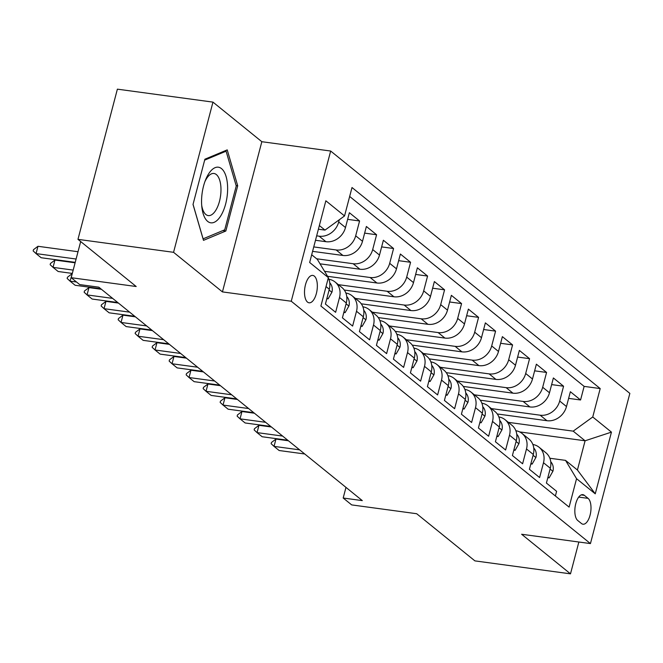 <?xml version="1.0" encoding="UTF-8"?>
<svg xmlns="http://www.w3.org/2000/svg" width="663" height="663" viewBox="0 0 663 663"><rect width="100%" height="100%" fill="white"/><g stroke="black" fill="none" stroke-linecap="round" stroke-linejoin="round"><path stroke-width="0.99" d="M307.516 302.096A13.815 6.199 97.7 0 0 309.074 302.8A13.815 6.199 97.7 0 0 316.773 291.753A13.815 6.199 97.7 0 0 314.337 276.123A13.815 6.199 97.7 0 0 312.787 275.418A13.815 6.199 97.7 0 0 305.079 286.466A13.815 6.199 97.7 0 0 307.516 302.096M212.964 102.119L117.376 89.157L77.969 239.351L173.557 252.313L222.436 291.902L291.256 301.234L330.663 151.031L261.835 141.708L212.964 102.119L173.557 252.313M291.256 301.234L590.443 543.585L629.85 393.391L330.663 151.031M590.443 543.585L521.624 534.254L570.495 573.843L578.849 542.011M570.495 573.843L474.907 560.881L416.687 513.726L351.688 504.908L343.185 498.021L362.305 500.615L98.812 287.178L79.693 284.584L71.198 277.698L136.197 286.515L77.969 239.351M326.022 286.573L329.304 289.234L325.417 304.052L335.619 312.314L339.506 297.496L346.301 302.999A17.271 14.893 -51 0 0 341.884 287.51L335.08 281.999A17.271 14.893 129 0 1 339.506 297.496M346.301 302.999L342.415 317.817L352.617 326.08L356.503 311.262L363.307 316.773A17.271 14.893 -51 0 0 358.882 301.275L352.078 295.773A17.271 14.893 129 0 1 356.503 311.262M363.307 316.773L359.412 331.591L369.614 339.854L373.501 325.036L380.305 330.547A17.271 14.893 -51 0 0 375.88 315.049L369.084 309.538A17.271 14.893 129 0 1 373.501 325.036M380.305 330.547L376.418 345.357L386.612 353.619L390.499 338.81L397.303 344.312A17.271 14.893 -51 0 0 392.877 328.823L386.081 323.312A17.271 14.893 129 0 1 390.499 338.81M397.303 344.312L393.416 359.131L403.618 367.393L407.505 352.575L414.3 358.086A17.271 14.893 -51 0 0 409.875 342.589L403.079 337.086A17.271 14.893 129 0 1 407.505 352.575M414.3 358.086L410.414 372.904L420.615 381.159L424.502 366.349L431.298 371.852A17.271 14.893 -51 0 0 426.881 356.363L420.077 350.851A17.271 14.893 129 0 1 424.502 366.349M431.298 371.852L427.411 386.67L437.613 394.933L441.5 380.114L448.304 385.626A17.271 14.893 -51 0 0 443.879 370.128L437.074 364.625A17.271 14.893 129 0 1 441.5 380.114M448.304 385.626L444.417 400.444L454.611 408.706L458.498 393.888L465.302 399.391A17.271 14.893 -51 0 0 460.876 383.902L454.08 378.391A17.271 14.893 129 0 1 458.498 393.888M465.302 399.391L461.415 414.209L471.608 422.472L475.504 407.654L482.299 413.165A17.271 14.893 -51 0 0 477.874 397.667L471.078 392.164A17.271 14.893 129 0 1 475.504 407.654M482.299 413.165L478.413 427.983L488.614 436.246L492.501 421.428L499.297 426.939A17.271 14.893 -51 0 0 494.88 411.441L488.076 405.93A17.271 14.893 129 0 1 492.501 421.428M499.297 426.939L495.41 441.749L505.612 450.011L509.499 435.193L516.295 440.704A17.271 14.893 -51 0 0 511.877 425.215L505.073 419.704A17.271 14.893 129 0 1 509.499 435.193M516.295 440.704L512.408 455.522L522.61 463.785L526.497 448.967L533.301 454.478A17.271 14.893 -51 0 0 528.875 438.981L522.071 433.469A17.271 14.893 129 0 1 526.497 448.967M533.301 454.478L529.414 469.296L539.607 477.551L543.494 462.741A17.271 14.893 -51 0 0 539.077 447.243A17.271 14.893 -51 0 0 532.861 444.483M497.258 413.969L546.934 420.707A17.271 14.893 -51 0 0 566.484 406.543L570.371 391.725L580.573 399.988L568.63 398.372M491.349 408.582L540.13 415.195A17.271 14.893 -51 0 0 559.688 401.032L563.575 386.222L551.633 384.598M563.575 386.222L553.373 377.96L549.486 392.769A17.271 14.893 -51 0 1 529.928 406.941L480.261 400.203M463.255 386.43L512.93 393.167A17.271 14.893 -51 0 0 532.488 379.004L536.375 364.186L546.569 372.449L534.627 370.832M446.257 372.664L495.932 379.393A17.271 14.893 -51 0 0 515.482 365.23L519.369 350.42L529.571 358.675L517.629 357.059M429.259 358.89L478.935 365.628A17.271 14.893 -51 0 0 498.485 351.465L502.372 336.647L512.574 344.909L500.631 343.293M412.262 345.125L461.937 351.854A17.271 14.893 -51 0 0 481.487 337.691L485.374 322.873L495.576 331.135L483.634 329.519M395.264 331.351L444.931 338.089A17.271 14.893 -51 0 0 464.49 323.925L468.376 309.107L478.578 317.37L466.636 315.745M378.258 317.577L427.933 324.315A17.271 14.893 -51 0 0 447.492 310.151L451.379 295.333L461.572 303.596L449.63 301.98M361.26 303.811L410.936 310.549A17.271 14.893 -51 0 0 430.486 296.386L434.373 281.568L444.575 289.83L432.632 288.206M344.263 290.038L393.938 296.775A17.271 14.893 -51 0 0 413.488 282.612L417.375 267.794L427.577 276.057L415.635 274.441M327.563 276.314L376.932 283.002A17.271 14.893 -51 0 0 396.491 268.838L400.377 254.028L410.579 262.283L398.637 260.667M320.038 263.824L359.934 269.236A17.271 14.893 -51 0 0 379.493 255.073L383.38 240.255L393.573 248.517L381.631 246.901M312.588 251.352L342.937 255.462A17.271 14.893 -51 0 0 362.495 241.299L366.382 226.481L376.576 234.743L364.633 233.127M315.489 240.279L325.939 241.697A17.271 14.893 -51 0 0 345.489 227.533L349.376 212.715L359.578 220.978L347.636 219.354M588.089 498.361L584.352 495.336A13.384 6.008 97.7 0 0 582.843 494.656A13.384 6.008 97.7 0 0 575.385 505.355A13.384 6.008 97.7 0 0 577.746 520.505L581.484 523.53A13.384 6.008 97.7 0 0 582.992 524.209A13.384 6.008 97.7 0 0 590.451 513.51A13.384 6.008 97.7 0 0 588.089 498.361L578.708 497.093M311.693 254.766L317.328 259.332L328.367 277.64L320.909 306.057L569.103 507.104L576.553 478.686L565.522 460.371L549.859 458.249M328.367 277.64L309.662 262.49L325.848 200.79L344.553 215.939L352.003 187.521L600.197 388.568L592.747 416.986L611.443 432.127L595.258 493.836L576.553 478.686M316.657 235.846L319.135 236.185L325.939 241.697M313.748 246.918L336.141 249.959L342.937 255.462M316.649 258.777L353.139 263.725L359.934 269.236M324.555 271.316L370.136 277.499L376.932 283.002M338.354 284.651L387.134 291.264L393.938 296.775M355.351 298.425L404.132 305.038L410.936 310.549M372.357 312.19L421.138 318.804L427.933 324.315M389.355 325.964L438.135 332.577L444.931 338.089M406.353 339.738L455.133 346.351L461.937 351.854M423.35 353.503L472.131 360.117L478.935 365.628M440.356 367.277L489.137 373.891L495.932 379.393M457.354 381.043L506.134 387.656L512.93 393.167M474.352 394.816L523.132 401.43L529.928 406.941M580.573 399.988L584.136 386.388L349.666 196.455M339.29 219.751L338.694 222.022A17.271 14.893 129 0 1 319.135 236.185M359.578 220.978L355.691 235.796A17.271 14.893 129 0 1 336.141 249.959M376.576 234.743L372.689 249.561A17.271 14.893 129 0 1 353.139 263.725M393.573 248.517L389.687 263.335A17.271 14.893 129 0 1 370.136 277.499M410.579 262.283L406.692 277.101A17.271 14.893 129 0 1 387.134 291.264M427.577 276.057L423.69 290.875A17.271 14.893 129 0 1 404.132 305.038M444.575 289.83L440.688 304.64A17.271 14.893 129 0 1 421.138 318.804M461.572 303.596L457.685 318.414A17.271 14.893 129 0 1 438.135 332.577M478.578 317.37L474.691 332.188A17.271 14.893 129 0 1 455.133 346.351M495.576 331.135L491.689 345.953A17.271 14.893 129 0 1 472.131 360.117M512.574 344.909L508.687 359.727A17.271 14.893 129 0 1 489.137 373.891M529.571 358.675L525.684 373.493A17.271 14.893 129 0 1 506.134 387.656M546.569 372.449L542.682 387.267A17.271 14.893 129 0 1 523.132 401.43M555.387 495.99L556.613 491.324L546.411 483.062L550.298 468.244A17.271 14.893 -51 0 0 545.873 452.754L539.077 447.243M565.522 460.371L577.423 470.017L585.089 440.787L573.188 431.149L592.747 416.986M519.626 431.911L585.089 440.787L611.443 432.127M508.347 422.356L573.188 431.149M80.679 241.547L71.198 277.698M345.978 487.388L343.185 498.021M318.397 229.207L324.994 230.102L319.359 225.536M584.136 386.388L600.197 388.568M515.864 430.718A17.271 14.893 129 0 1 522.071 433.469M498.866 416.944A17.271 14.893 129 0 1 505.073 419.704M481.86 403.179A17.271 14.893 129 0 1 488.076 405.93M464.862 389.405A17.271 14.893 129 0 1 471.078 392.164M447.865 375.639A17.271 14.893 129 0 1 454.08 378.391M430.867 361.865A17.271 14.893 129 0 1 437.074 364.625M413.869 348.092A17.271 14.893 129 0 1 420.077 350.851M396.864 334.326A17.271 14.893 129 0 1 403.079 337.086M379.866 320.552A17.271 14.893 129 0 1 386.081 323.312M362.868 306.787A17.271 14.893 129 0 1 369.084 309.538M345.871 293.013A17.271 14.893 129 0 1 352.078 295.773M328.865 279.247A17.271 14.893 129 0 1 335.08 281.999M329.304 289.234A17.271 14.893 -51 0 0 328.284 277.946M344.553 215.939L324.994 230.102M577.423 470.017L595.258 493.836M222.436 291.902L261.835 141.708M193.024 204.444L203.491 240.346L225.834 231.022L237.702 185.789L227.227 149.879L204.892 159.211L193.024 204.444M236.119 185.574L237.702 185.789M222.801 230.608L225.834 231.022M548.011 476.962L549.13 477.874L552.959 471.128A11.445 9.862 -51 0 0 550.754 461.78M275.957 439.072L271.465 442.478L271.142 443.696L274.043 446.381L275.957 439.072L288.413 440.762M304.731 453.981L279.14 450.517L274.043 446.381L299.635 449.854M547.82 477.691L549.13 477.874M220.704 215.956A28.061 12.597 97.7 0 0 226.116 176.631A28.061 12.597 97.7 0 0 208.489 174.062A28.061 12.597 97.7 0 0 205.596 179.822A28.061 12.597 97.7 0 0 201.875 207.254A28.061 12.597 97.7 0 0 220.704 215.956M201.701 205.381A21.249 9.539 97.7 0 0 208.257 215.591A21.249 9.539 97.7 0 0 215.732 210.395A21.249 9.539 97.7 0 0 220.936 187.712A21.249 9.539 97.7 0 0 213.967 173.482A21.249 9.539 97.7 0 0 206.483 178.678A21.249 9.539 97.7 0 0 204.925 181.579M204.643 160.139L226.091 151.181L236.243 185.971L224.74 229.796L203.102 238.837L193.041 204.361M224.591 150.982L226.091 151.181M531.013 463.197L532.132 464.1L535.961 457.362A11.445 9.862 -51 0 0 533.748 448.014M258.96 425.306L254.459 428.704L254.144 429.922L257.037 432.608L258.96 425.306L271.416 426.997M287.734 440.215L262.142 436.743L257.037 432.608L282.637 436.08M530.823 463.926L532.132 464.1M514.007 449.423L515.126 450.334L518.955 443.588A11.445 9.862 -51 0 0 516.75 434.24M241.954 411.532L237.462 414.939L237.147 416.157L240.039 418.842L241.954 411.532L254.418 413.223M270.736 426.442L245.136 422.969L240.039 418.842L265.639 422.314M513.817 450.152L515.126 450.334M497.01 435.657L498.128 436.561L501.957 429.815A11.445 9.862 -51 0 0 499.753 420.466M224.956 397.767L220.464 401.165L220.141 402.383L223.041 405.068L224.956 397.767L237.42 399.457M253.738 412.676L228.138 409.204L223.041 405.068L248.633 408.541M496.819 436.387L498.128 436.561M480.012 421.883L481.131 422.787L484.96 416.049A11.445 9.862 -51 0 0 482.755 406.701M207.958 383.993L203.466 387.399L203.143 388.617L206.044 391.303L207.958 383.993L220.414 385.684M236.741 398.902L211.141 395.43L206.044 391.303L231.636 394.775M479.821 422.613L481.131 422.787M463.014 408.11L464.133 409.021L467.962 402.275A11.445 9.862 -51 0 0 465.757 392.927M190.961 370.227L186.46 373.625L186.146 374.844L189.038 377.529L190.961 370.227L203.417 371.91M219.735 385.128L194.143 381.664L189.038 377.529L214.638 381.001M462.824 408.839L464.133 409.021M446.017 394.344L447.135 395.247L450.956 388.51A11.445 9.862 -51 0 0 448.752 379.161M173.963 356.454L169.463 359.86L169.148 361.078L172.04 363.763L173.963 356.454L186.419 358.144M202.737 371.363L177.145 367.89L172.04 363.763L197.64 367.227M445.826 395.073L447.135 395.247M429.011 380.57L430.13 381.482L433.958 374.736A11.445 9.862 -51 0 0 431.754 365.388M156.957 342.68L152.465 346.086L152.142 347.304L155.043 349.989L156.957 342.68L169.421 344.37M185.739 357.589L160.139 354.125L155.043 349.989L180.643 353.462M428.82 381.3L430.13 381.482M412.013 366.805L413.132 367.708L416.961 360.97A11.445 9.862 -51 0 0 414.756 351.622M139.959 328.914L135.467 332.32L135.144 333.53L138.045 336.224L139.959 328.914L152.424 330.605M168.742 343.824L143.142 340.351L138.045 336.224L163.637 339.688M411.822 367.534L413.132 367.708M395.015 353.031L396.134 353.943L399.963 347.197A11.445 9.862 -51 0 0 397.759 337.848M122.962 315.14L118.47 318.547L118.147 319.765L121.047 322.45L122.962 315.14L135.418 316.831M151.736 330.05L126.144 326.577L121.047 322.45L146.639 325.923M394.825 353.76L396.134 353.943M378.018 339.265L379.137 340.169L382.965 333.423A11.445 9.862 -51 0 0 380.761 324.074M105.964 301.375L101.464 304.773L101.149 305.991L104.041 308.676L105.964 301.375L118.42 303.066M134.738 316.284L109.146 312.812L104.041 308.676L129.641 312.149M377.827 339.995L379.137 340.169M361.02 325.492L362.131 326.395L365.959 319.657A11.445 9.862 -51 0 0 363.755 310.309M88.958 287.601L84.466 291.007L84.151 292.226L87.044 294.911L88.958 287.601L101.422 289.292M117.741 302.51L92.149 299.038L87.044 294.911L112.644 298.383M360.821 326.221L362.131 326.395M344.014 311.726L345.133 312.629L348.962 305.883A11.445 9.862 -51 0 0 346.757 296.535M71.96 273.836L67.469 277.233L67.145 278.452L70.046 281.137L72.201 273.86M100.743 288.736L75.143 285.272L70.046 281.137L76.527 282.015M343.824 312.447L345.133 312.629M327.016 297.952L328.135 298.856L331.964 292.118A11.445 9.862 -51 0 0 329.76 282.769M54.963 260.062L50.471 263.468L50.148 264.686L53.048 267.371L54.963 260.062L75.11 262.797M72.317 273.421L58.145 271.499L53.048 267.371L73.187 270.098M326.826 298.681L328.135 298.856M37.965 246.288L33.473 249.694L33.15 250.912L36.051 253.597L37.965 246.288L78.01 251.725M75.226 262.349L41.147 257.733L36.051 253.597L76.096 259.026M540.13 415.195L546.934 420.707M559.688 401.032L566.484 406.543M338.694 222.022L345.489 227.533M355.691 235.796L362.495 241.299M372.689 249.561L379.493 255.073M389.687 263.335L396.491 268.838M406.692 277.101L413.488 282.612M423.69 290.875L430.486 296.386M440.688 304.64L447.492 310.151M457.685 318.414L464.49 323.925M474.691 332.188L481.487 337.691M491.689 345.953L498.485 351.465M508.687 359.727L515.482 365.23M525.684 373.493L532.488 379.004M542.682 387.267L549.486 392.769M543.494 462.741L550.298 468.244M581.219 494.913L584.352 495.336M550.083 469.048L552.859 471.294M533.085 455.282L535.861 457.528M516.087 441.508L518.864 443.754M499.09 427.734L501.866 429.989M482.092 413.969L484.868 416.215M465.086 400.195L467.863 402.449M448.089 386.43L450.865 388.675M431.091 372.656L433.867 374.91M414.093 358.89L416.87 361.136M397.096 345.116L399.864 347.362M380.09 331.343L382.866 333.597M363.092 317.577L365.868 319.823M346.094 303.803L348.871 306.057M329.097 290.038L331.873 292.284"/></g></svg>
